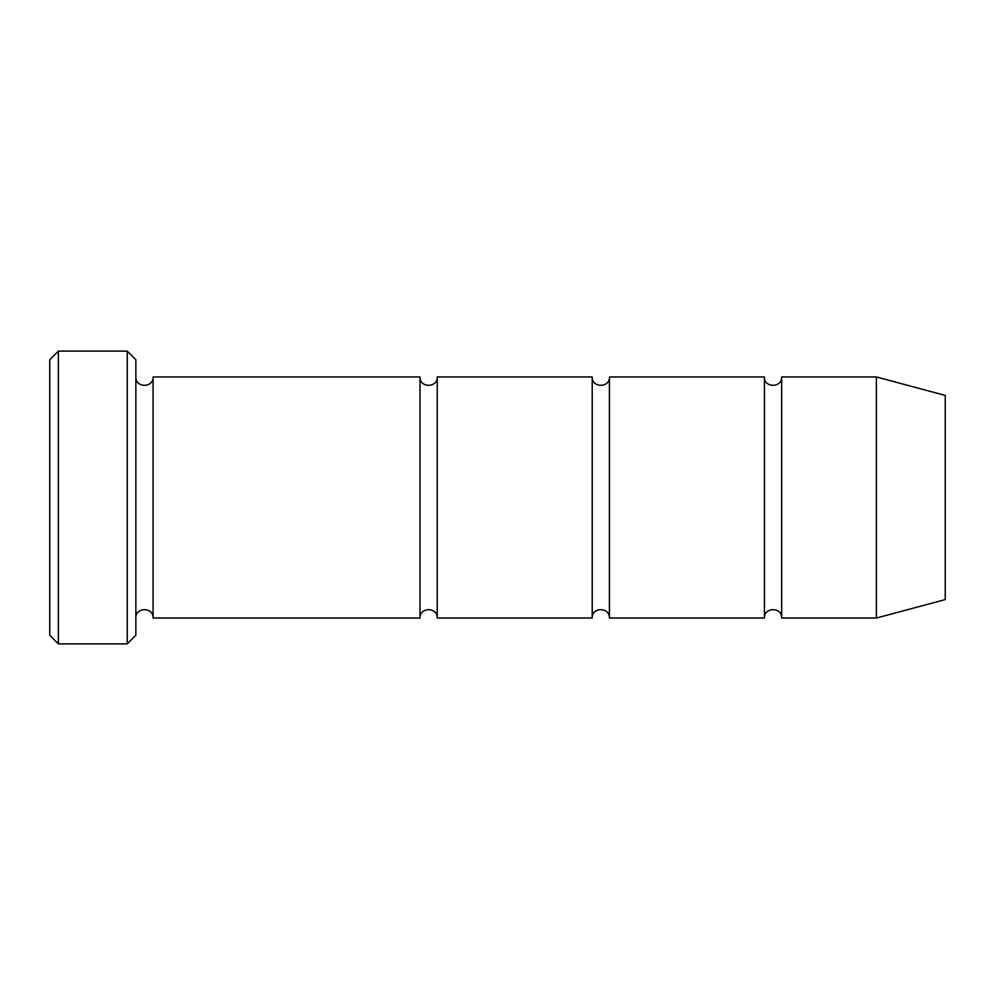 <?xml version="1.0" encoding="UTF-8"?>
<svg xmlns="http://www.w3.org/2000/svg" width="995" height="995" viewBox="0 0 995 995"><rect width="100%" height="100%" fill="white"/><g stroke="black" fill="none" stroke-linecap="round" stroke-linejoin="round"><path stroke-width="0.75" stroke-dasharray="4.97 3.73" d="M764.434 618.044L764.434 376.956M609.438 376.956L609.438 618.044M135.855 635.27L135.855 359.73M135.855 618.044L135.855 376.956L135.855 618.044M945.25 395.413L945.25 599.587M876.371 376.956L876.371 618.044M781.647 376.956L781.647 618.044M592.212 618.044L592.212 376.956M437.228 376.956L437.228 618.044M420.002 618.044L420.002 376.956M153.081 376.956L153.081 618.044M127.248 643.877L127.248 351.123M58.357 351.123L58.357 643.877M49.75 359.73L49.75 635.27"/><path stroke-width="1.49" d="M609.438 618.044L609.438 376.956C609.972 388.062 591.689 388.062 592.212 376.956L592.212 618.044C591.689 606.938 609.972 606.938 609.438 618.044L764.434 618.044C763.899 606.938 782.182 606.938 781.647 618.044L781.647 376.956C782.182 388.062 763.899 388.062 764.434 376.956L764.434 618.044M135.855 359.73L135.855 635.27L127.248 643.877L127.248 351.123L135.855 359.73M945.25 599.587L945.25 395.413L876.371 376.956L876.371 618.044L945.25 599.587M781.647 618.044L876.371 618.044M135.855 618.044C135.32 606.938 153.616 606.938 153.081 618.044L420.002 618.044C419.467 606.938 437.763 606.938 437.228 618.044L437.228 376.956L592.212 376.956M437.228 618.044L592.212 618.044M153.081 618.044L153.081 376.956L420.002 376.956L420.002 618.044M58.357 351.123L49.75 359.73L49.75 635.27L58.357 643.877L58.357 351.123L127.248 351.123M58.357 643.877L127.248 643.877M609.438 376.956L764.434 376.956M781.647 376.956L876.371 376.956M153.081 376.956C153.616 388.062 135.32 388.062 135.855 376.956M437.228 376.956C437.763 388.062 419.467 388.062 420.002 376.956"/></g></svg>
